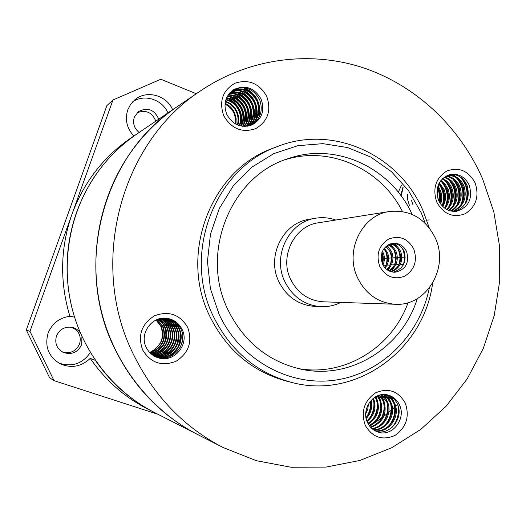 <?xml version="1.0" encoding="UTF-8"?>
<svg xmlns="http://www.w3.org/2000/svg" width="526" height="526" viewBox="0 0 526 526"><rect width="100%" height="100%" fill="white"/><g stroke="black" fill="none" stroke-linecap="round" stroke-linejoin="round"><path stroke-width="0.79" d="M140.218 131.789L136.859 133.999C108.915 153.211 88.841 179.254 76.638 212.136C64.606 246.793 63.902 281.785 74.514 317.099L69.899 316.277C59.385 317.743 52.107 323.411 48.076 333.267C44.493 346.529 48.51 356.694 60.128 363.775C71.299 368.568 81.333 366.767 90.235 358.37C105.331 380.213 124.366 397.045 147.346 408.866L154.072 412.299C130.481 400.161 110.933 382.862 95.416 360.395L90.235 358.37M201.011 90.551C120.579 142.237 87.954 263.861 133.512 354.563C154.098 396.209 183.955 427.197 223.09 447.508L256.386 460.697L291.049 467.246L325.896 467.108L359.804 460.48L391.738 447.731L420.78 429.42L446.14 406.223L467.16 378.917L483.322 348.35L494.249 315.429L499.7 281.088L499.555 246.28L493.829 211.945L482.664 179.044C460.112 127.397 416.664 85.883 363.729 67.939C310.767 50.371 249.837 57.768 201.011 90.551L130.606 138.233C103.392 156.945 83.844 182.285 71.963 214.253C60.26 247.943 59.569 281.949 69.899 316.277M58.761 363.025C71.884 367.378 82.418 363.867 90.373 352.505M172.633 109.77C166.65 95.088 146.248 89.637 134.709 99.894L130.573 104.411L127.752 109.901C124.78 119.619 126.805 128.331 133.841 136.043M71.464 327.205C78.815 330.466 81.53 336.009 79.617 343.846C76.204 351.144 70.576 353.913 62.732 352.144M81.938 336.476L81.688 344.53C77.933 352.321 71.917 355.004 63.653 352.578C56.92 349.008 54.513 343.511 56.44 336.081C59.616 329.131 64.954 326.238 72.457 327.409C75.902 328.303 78.571 330.229 80.478 333.195M139.134 132.46C134.183 128.357 132.565 123.288 134.281 117.252L138.338 111.644C147.523 106.949 154.328 109.461 158.753 119.165M157.971 414.284L54.027 380.646L49.648 377.826L26.3 330.019L29.969 331.354L112.952 99.993L160.825 79.248L196.303 93.74M112.952 99.993L106.896 105.588L26.3 330.019M137.062 112.788C145.801 109.5 152.053 112.288 155.827 121.151M29.969 331.354L54.027 380.646M167.945 112.945C162.403 99.519 144.4 93.654 132.776 101.709M447.245 209.644L447.054 209.026M444.273 200.551L444.832 202.135M439.046 187.315L438.158 185.323M223.09 447.508L197.533 434.476C161.383 415.698 133.834 387.208 114.898 349.001C73.009 265.827 102.958 154.473 177.255 106.64C157.221 120.25 140.35 137.51 126.648 158.405C97.81 202.951 88.401 260.995 101.972 313.66C115.799 366.267 151.817 411.043 197.533 434.476L154.072 412.299C114.839 392.186 84.153 354.169 72.384 309.663C60.852 265.111 68.86 216.048 93.51 178.176C105.22 160.41 119.672 145.682 136.859 133.999M369.765 426.27L382.277 417.519L369.765 426.27M383.842 416.309L387.688 413.212L383.842 416.309M388.786 412.292L391.706 409.787L388.786 412.292M392.574 409.018L394.927 406.881L392.574 409.018M386.893 394.783C391.778 396.223 395.335 399.431 397.564 404.402L395.637 406.223L397.564 404.402C403.744 417.48 390.825 435.087 376.609 431.55M389.628 211.472L318.447 222.787C294.514 225.713 279.207 256.287 290.569 279.234C297.637 293.199 308.558 300.721 323.339 301.812L395.368 304.265C426.54 306.448 449.539 267.458 435.239 237.903C425.389 218.415 410.181 209.604 389.628 211.472C362.059 214.805 344.385 250.738 357.542 277.741C365.734 294.165 378.339 303.002 395.368 304.265M340.855 302.411C334.589 305.54 327.968 306.967 320.991 306.684C304.646 305.31 292.568 296.888 284.744 281.43C272.087 255.879 288.925 221.814 315.521 218.237C322.412 217.093 329.158 217.698 335.759 220.032M425.297 223.372L421.181 212.734L408.446 190.517L391.416 171.654L370.843 157.083L347.647 147.563L322.918 143.657L297.867 145.676L273.75 153.625L251.842 167.209L233.334 185.823L219.27 208.539L210.472 234.182L207.448 261.369L210.4 288.623L219.151 314.449C240.54 360.297 289.819 387.018 335.851 380.042C381.961 373.164 419.873 334.838 429.295 288.064M432.622 283.231C423.963 349.698 356.628 399.786 291.91 382.494C256.82 373.059 230.664 351.085 213.451 316.58C181.878 253.276 214.95 168.294 277.32 146.59C333.477 124.083 399.832 155.262 423.16 211.031L429.19 227.758M413.732 248.93C417.585 260.541 414.679 269.575 405.027 276.025C394.283 280.167 385.854 276.946 379.746 266.36C375.847 254.604 378.786 245.524 388.576 239.106C399.372 235.109 407.755 238.377 413.732 248.93M382.409 263.96C385.131 269.391 389.332 272.159 395.013 272.251C405.704 269.845 409.563 262.947 406.591 251.566C403.705 245.839 399.247 243.078 393.224 243.288C383.02 246.083 379.417 252.973 382.409 263.96M315.521 218.237L309.143 219.329C282.922 222.86 266.32 256.386 278.793 281.528C286.499 296.743 298.413 305.034 314.528 306.388L320.991 306.684M412.128 214.391C391.134 167.702 335.871 141.612 287.998 158.681C230.94 176.072 199.558 252.789 228.034 309.978C243.979 341.867 268.299 361.599 301.017 369.18C350.632 380.213 402.258 347.515 417.335 298.597M297.92 368.483C344.438 377.168 392.074 347.548 408.084 302.641M277.32 146.59L272.948 148.273C211.248 169.747 178.557 253.696 209.769 316.225C226.785 350.316 252.651 372.033 287.367 381.363L291.91 382.494M266.721 96.363C271.548 110.578 267.859 121.348 255.662 128.673C242.085 133.163 231.44 128.85 223.741 115.727C218.842 101.294 222.597 90.446 235.004 83.193C248.653 78.913 259.226 83.305 266.721 96.363M226.811 114.464C233.005 125.109 241.565 128.515 252.5 124.675C262.126 118.817 264.986 110.263 261.074 99.026C254.314 87.638 245.195 84.508 233.722 89.637C225.325 95.817 223.024 104.095 226.811 114.464M187.657 327.343C192.687 341.663 188.814 352.979 176.046 361.277C161.824 366.753 150.692 362.986 142.645 349.968C137.542 335.43 141.487 324.036 154.48 315.791C168.774 310.531 179.833 314.377 187.657 327.343M146.221 347.436C148.871 352.722 152.987 356.207 158.563 357.897C174.284 363.072 189.84 344.063 182.095 329.407C178.866 323.056 173.744 319.348 166.742 318.289C151.843 315.85 139.061 333.852 146.221 347.436M475.096 182.844C479.449 196.211 476.194 206.494 465.319 213.688C453.208 218.231 443.688 214.371 436.771 202.109C432.352 188.551 435.673 178.202 446.719 171.062C458.896 166.709 468.357 170.641 475.096 182.844M438.638 200.498C442.576 208.296 448.533 211.893 456.502 211.281C468.745 207.395 472.979 198.683 469.199 185.139C465.023 176.9 458.711 173.35 450.282 174.474C438.73 178.82 434.851 187.493 438.638 200.498M405.283 403.1C409.807 416.559 406.394 427.329 395.039 435.41C382.389 440.847 372.461 437.487 365.254 425.324C360.658 411.674 364.13 400.832 375.676 392.79C388.392 387.55 398.261 390.989 405.283 403.1M367.516 422.556C369.811 427.349 373.348 430.531 378.128 432.102C392.218 437.172 406.493 418.755 399.438 404.849C396.913 399.582 392.955 396.269 387.563 394.914C373.815 391.107 360.665 409.083 367.516 422.556M157.379 319.46L163.099 326.501C166.926 339.178 162.593 347.995 150.107 352.939M157.123 319.558L162.626 326.429C166.433 338.948 162.199 347.719 149.923 352.749M158.392 319.104L162.278 322.491L165.026 326.797C170.286 337.396 162.79 351.809 150.877 353.669M158.135 319.19L161.883 322.53L164.539 326.718C168.405 339.888 163.783 348.81 150.686 353.492M159.404 318.809L163.862 322.366L166.979 327.093C172.469 338.126 164.197 353.11 151.672 354.34M159.154 318.874L163.461 322.399L166.486 327.021C171.923 337.942 163.849 352.782 151.468 354.176M160.423 318.565C164.29 320.538 167.136 323.483 168.964 327.396C174.685 338.869 165.611 354.406 152.494 354.965M160.174 318.618C163.921 320.604 166.689 323.503 168.465 327.323C174.126 338.685 165.256 354.083 152.284 354.813M161.449 318.381C165.782 320.301 168.958 323.411 170.976 327.705C176.933 339.625 167.012 355.707 153.336 355.543M161.193 318.421C165.407 320.36 168.498 323.431 170.47 327.632C176.368 339.434 166.663 355.379 153.125 355.398M162.475 318.25C167.281 320.071 170.792 323.332 173.028 328.02C179.221 340.394 168.405 357.009 154.21 356.069M162.218 318.276C166.9 320.13 170.332 323.352 172.515 327.941C178.649 340.204 168.057 356.681 153.986 355.944M163.514 318.171C168.793 319.861 172.66 323.253 175.105 328.342C181.555 341.177 169.786 358.324 155.104 356.549M163.251 318.184C168.412 319.913 172.186 323.273 174.586 328.257C180.97 340.979 169.444 357.996 154.874 356.437M164.553 318.151C170.325 319.67 174.553 323.174 177.216 328.665C183.929 341.979 171.147 359.646 156.025 356.983M164.29 318.151C169.944 319.716 174.073 323.194 176.69 328.579C183.331 341.775 170.812 359.311 155.795 356.884M165.591 318.184C171.884 319.492 176.473 323.095 179.366 328.993C186.355 342.801 172.482 360.974 156.972 357.371M165.335 318.171C171.496 319.538 175.993 323.115 178.827 328.908C185.744 342.59 172.153 360.639 156.735 357.279M166.38 318.25C173.061 319.374 177.933 323.036 180.997 329.243C188.203 343.432 173.468 361.973 157.701 357.634M156.367 319.88L161.206 326.212C164.842 336.765 161.817 345.049 152.132 351.059C161.66 345.01 164.526 336.706 160.732 326.14L156.044 320.025M368.45 403.988L367.773 409.195L365.734 413.988M367.542 405.776L365.859 411.99M371.152 400.299C372.691 407.183 371.04 413.265 366.195 418.551M366.313 417.289C369.653 412.377 371.054 406.946 370.528 401.003C371.645 407.209 370.14 412.759 366.017 417.631M373.447 398.202L373.664 398.682C376.741 407.65 374.551 415.277 367.095 421.55M372.895 398.649C375.801 407.236 373.789 414.646 366.846 420.879M375.597 396.768L377.057 399.497C380.318 409.793 377.359 417.927 368.193 423.897M375.071 397.084L376.202 399.293C379.424 409.261 376.662 417.282 367.904 423.358M377.661 395.769L380.502 400.319C383.868 411.878 380.18 420.386 369.436 425.836M377.155 395.986L379.634 400.108C382.981 411.365 379.476 419.787 369.114 425.383M379.673 395.098L383.993 401.154C387.432 413.923 383.027 422.694 370.784 427.46M379.174 395.236L383.112 400.943C386.538 413.416 382.317 422.128 370.435 427.079M381.639 394.691L385.098 397.906L387.537 402.002C392.593 412.897 384.302 427.986 372.224 428.841M381.153 394.77L386.643 401.792C391.607 412.489 383.678 427.329 371.856 428.519M383.572 394.526C387.011 396.367 389.529 399.149 391.134 402.863C396.578 414.527 386.761 430.584 373.749 429.998M383.092 394.546L387.307 397.958L390.233 402.646C395.572 414.12 386.15 429.939 373.355 429.729M385.479 394.585C389.733 396.262 392.837 399.313 394.789 403.738C400.641 416.197 389.128 433.168 375.354 430.958M385.006 394.553C389.056 396.282 392.008 399.273 393.869 403.521C399.615 415.777 388.543 432.523 374.946 430.735M436.922 191.826L437.987 198.821M437.908 186.046L440.393 190.419C442.103 194.903 442.182 199.433 440.63 204.016M437.599 187.085L439.453 190.596C441.025 194.653 441.215 198.828 440.025 203.121M439.315 182.805L444.187 189.722C446.331 195.6 445.903 201.248 442.905 206.659M438.947 183.508L443.234 189.899C445.279 195.455 444.983 200.86 442.353 206.1M440.893 180.425L445.121 184.074L448.04 189.018C450.526 196.08 449.539 202.556 445.068 208.441M440.486 180.964L444.378 184.527L447.074 189.196C449.48 195.968 448.632 202.254 444.536 208.053M442.576 178.564C446.863 180.379 449.986 183.62 451.946 188.301C454.714 196.5 453.129 203.634 447.185 209.696M442.149 178.991C446.18 180.872 449.119 184.041 450.966 188.479C453.668 196.395 452.235 203.378 446.659 209.427M444.358 177.091C449.658 178.492 453.511 181.989 455.91 187.578C458.902 196.915 456.686 204.581 449.263 210.571M443.905 177.426C448.954 178.952 452.623 182.397 454.911 187.756C457.857 196.809 455.799 204.351 448.744 210.387M446.226 175.934C452.524 176.743 457.094 180.379 459.934 186.835C463.084 197.362 460.217 205.456 451.321 211.13M445.752 176.197C451.801 177.17 456.193 180.78 458.922 187.026C462.038 197.243 459.336 205.245 450.808 211.018M448.178 175.073C455.424 175.079 460.704 178.748 464.011 186.086C467.272 197.829 463.722 206.264 453.366 211.393M447.679 175.263C454.701 175.487 459.803 179.156 462.985 186.276C466.22 197.71 462.847 206.067 452.86 211.353M449.691 174.612C457.613 173.876 463.419 177.512 467.114 185.52C470.428 198.177 466.352 206.81 454.891 211.419M409.386 205.324L407.709 199.887L407.703 194.199M412.976 204.732L411.51 200.445M225.444 101.248C230.776 102.991 234.662 106.548 237.114 111.9C238.903 116.207 239.152 120.599 237.877 125.076M225.338 101.742C230.434 103.569 234.162 107.061 236.516 112.222C238.225 116.338 238.528 120.559 237.417 124.886M225.976 99.407C232.183 100.775 236.713 104.503 239.547 110.591C241.598 115.674 241.638 120.704 239.659 125.681M225.832 99.848C231.828 101.321 236.194 105.016 238.935 110.92C240.921 115.812 241.02 120.691 239.225 125.55M226.627 97.751C233.669 98.645 238.804 102.485 242.013 109.27C244.314 115.069 244.09 120.678 241.355 126.082M226.45 98.152C233.294 99.171 238.278 102.991 241.395 109.599C243.63 115.227 243.479 120.691 240.941 125.997M227.383 96.251C235.207 96.574 240.921 100.459 244.518 107.922C247.049 114.425 246.536 120.553 242.986 126.312M227.186 96.613C234.82 97.086 240.389 100.966 243.893 108.257C246.359 114.589 245.925 120.592 242.585 126.273M228.231 94.877C236.785 94.529 243.058 98.428 247.062 106.554C249.811 113.748 248.976 120.362 244.564 126.404M228.014 95.206C236.384 95.042 242.525 98.934 246.424 106.896C249.114 113.918 248.364 120.415 244.176 126.391M229.172 93.615C238.39 92.517 245.215 96.37 249.646 105.167C252.598 113.057 251.415 120.119 246.096 126.358M228.928 93.924C237.982 93.017 244.675 96.883 248.995 105.516C251.901 113.228 250.803 120.184 245.714 126.378M230.191 92.464C240.014 90.525 247.371 94.285 252.27 103.76C255.412 112.367 253.854 119.843 247.582 126.187M229.928 92.747C239.606 91.018 246.832 94.811 251.606 104.115C254.709 112.538 253.243 119.915 247.213 126.24M231.295 91.419C241.644 88.539 249.521 92.175 254.932 102.327C258.259 111.676 256.293 119.534 249.035 125.898M231.013 91.669C241.237 89.032 248.989 92.707 254.262 102.688C257.543 111.847 255.682 119.612 248.673 125.984M232.479 90.465C243.288 86.566 251.678 90.038 257.635 100.874C261.12 111.006 258.726 119.211 250.448 125.497M232.176 90.696C242.88 87.06 251.139 90.577 256.951 101.242C260.403 111.17 258.115 119.297 250.1 125.609M233.419 89.821C244.544 85.1 253.302 88.421 259.693 99.769C263.283 110.513 260.548 118.961 251.487 125.116M225.069 103.339C229.468 105.351 232.683 108.632 234.721 113.189L236.154 118.58L235.977 124.208M235.668 124.037L235.655 118.685L234.129 113.504C232.144 109.296 229.099 106.193 224.983 104.187M382.422 251.257L383.395 253.256C384.841 257.201 384.684 261.12 382.928 265.012M381.948 252.421L382.343 253.335C383.645 256.793 383.651 260.311 382.382 263.894M384.394 248.075L387.642 252.947C389.529 258.378 388.675 263.401 385.091 268.017M383.888 248.726L386.577 253.026C388.366 258.115 387.688 262.908 384.552 267.405M386.459 246.036L389.733 248.824L391.969 252.631C394.152 259.357 392.574 265.111 387.241 269.884M385.933 246.47L390.884 252.71C393.001 259.114 391.607 264.709 386.702 269.49M388.596 244.649C392.186 245.918 394.776 248.469 396.374 252.309C398.741 260.331 396.42 266.603 389.404 271.12M388.057 244.945C391.377 246.306 393.783 248.791 395.269 252.395C397.597 260.087 395.46 266.241 388.859 270.864M390.811 243.755C395.46 244.478 398.807 247.22 400.865 251.987C403.324 261.323 400.227 267.951 391.574 271.883M390.246 243.932C394.632 244.82 397.794 247.536 399.734 252.066C402.173 261.08 399.273 267.629 391.028 271.732M391.844 243.413C397.564 243.236 401.713 246.01 404.284 251.737C406.776 262.066 403.087 268.878 393.218 272.179M152.132 351.059L149.667 352.479M243.459 87.579L252.769 93.871M258.996 105.522L259.706 111.486L259.035 117.397M256.162 106.285L257.023 112.432L256.392 118.56M253.328 106.969L254.374 113.327L253.788 119.704M253.407 121.204L252.546 123.669M231.769 91.018L232.19 91.097M232.591 91.176L234.885 91.787M236.253 92.28L241.756 95.357L246.405 99.933M250.481 107.534L251.75 114.142L251.224 120.829M250.843 122.348L249.981 124.846M249.791 125.293L249.587 125.76M230.217 92.668L232.545 93.299M233.932 93.806C238.127 95.502 241.651 98.29 244.505 102.169M247.582 107.909C249.291 112.472 249.666 117.147 248.699 121.933M248.325 123.478L247.457 126.01M228.626 94.318L230.237 94.785M231.637 95.305C236.273 97.225 240.027 100.413 242.894 104.871M244.458 107.784C246.635 112.643 247.22 117.719 246.214 123.025M229.389 96.784C240.467 102.379 245.261 111.479 243.762 124.09M227.166 98.244C238.035 103.786 242.762 112.755 241.349 125.142M244.603 87.71C256.123 93.589 261.113 103.122 259.574 116.292M242.17 89.315C253.46 95.134 258.371 104.516 256.925 117.449M239.777 90.893C250.83 96.659 255.675 105.884 254.314 118.58M237.423 92.451C248.246 98.158 253.019 107.238 251.744 119.691M235.102 93.99C245.701 99.638 250.402 108.566 249.206 120.789M232.821 95.502C243.19 101.091 247.825 109.881 246.714 121.861M230.572 97.001C240.717 102.531 245.28 111.17 244.248 122.92M228.356 98.474C238.285 103.944 242.775 112.439 241.828 123.958M182.7 335.792L182.18 341.63L180.392 347.101M177.334 323.838L179.872 330.216M180.569 336.245L178.603 345.871M175.526 351.283L170.45 356.418M173.284 320.636L174.691 322.622M175.336 323.694L177.854 330.243M178.439 336.864L176.881 344.491M170.253 319.21L170.963 320.038M171.298 320.452L172.712 322.471M173.363 323.562L175.862 330.275M176.263 337.837L175.257 342.761M171.864 349.691L166.689 355.149M165.605 355.944L163.356 357.345M162.836 357.621L161.752 358.147M168.287 319.006L169.01 319.847M169.346 320.268L170.772 322.32M171.417 323.431L173.902 330.328M170.076 348.896L164.848 354.524M163.757 355.339L161.489 356.766M160.969 357.042L159.865 357.588M159.615 357.7L159.128 357.91M165.874 318.283L166.19 318.618M166.354 318.802L167.084 319.663M167.426 320.091L168.859 322.175M169.504 323.299L171.969 330.394M168.32 348.094L163.04 353.913M161.942 354.741L159.654 356.194M159.128 356.477L158.01 357.029M157.754 357.147L157.254 357.364M164.441 318.605L165.184 319.479M165.532 319.92L166.972 322.03M167.623 323.181L170.056 330.479M162.567 318.408L163.316 319.302M163.665 319.749L165.118 321.892M165.769 323.063L168.175 330.584M164.901 346.463L159.51 352.703M158.392 353.571L156.064 355.07M155.525 355.372L154.381 355.944M177.946 324.503L180.569 332.485M177.104 349.395L171.312 356.01M173.725 320.906L175.25 323.142M175.94 324.378L178.531 332.623M170.595 319.341L171.371 320.255M171.732 320.722L173.271 322.997M173.968 324.253L176.512 332.787M173.481 347.568L167.551 354.715M166.347 355.655L163.882 357.253M163.323 357.562L162.133 358.153M168.103 318.565L168.445 318.94M168.629 319.137L169.411 320.071M169.78 320.544L171.325 322.852M172.022 324.128L174.52 332.991M171.726 346.614L165.716 354.083M164.506 355.043L162.015 356.667M161.449 356.983L160.246 357.588M159.97 357.713L159.424 357.956M166.15 318.348L166.505 318.73M166.689 318.934L167.485 319.887M167.853 320.367L169.405 322.714M170.102 324.016L172.548 333.234M164.244 318.151L164.592 318.532M164.776 318.736L165.585 319.709M165.96 320.196L167.518 322.583M168.215 323.904L170.588 333.543M162.896 318.546L163.718 319.532M164.092 320.032L165.657 322.451M166.361 323.799L168.649 333.931M166.683 343.504L160.377 352.223M159.141 353.242L156.59 354.965M156.005 355.3L154.756 355.938M460.421 177.025C467.358 185.198 468.817 194.403 464.8 204.64M452.169 174.415L454.615 176.184M456.502 177.966C463.255 185.994 464.688 195.034 460.815 205.081M452.643 178.886C459.211 186.783 460.625 195.659 456.89 205.515M448.842 179.807C455.227 187.558 456.621 196.27 453.024 205.936M445.095 180.714C451.295 188.328 452.669 196.875 449.211 206.35M441.399 181.608C447.429 189.09 448.777 197.467 445.45 206.751M438.809 183.791C443.51 190.478 444.634 197.861 442.195 205.936M400.74 195.343L402.909 187.361M437.336 188.183C439.44 192.516 440.157 197.197 439.499 202.227M462.275 178.465C467.588 185.652 468.876 193.653 466.154 202.477M452.879 174.441L455.93 176.802M458.363 179.451C463.478 186.467 464.741 194.272 462.163 202.872M454.51 180.425C459.428 187.269 460.664 194.883 458.225 203.26M450.723 181.391C455.437 188.065 456.647 195.475 454.346 203.634M446.982 182.351C451.499 188.847 452.682 196.066 450.526 203.989M443.3 183.298C447.626 189.63 448.777 196.639 446.752 204.344M429.209 219.934L426.757 220.105M439.677 184.245C443.799 190.392 444.924 197.204 443.037 204.68M401.134 195.876L403.153 187.69M437.494 187.493C439.933 192.207 440.722 197.316 439.854 202.832M398.327 192.22L401.377 185.369M397.893 405.237C399.392 413.397 397.505 420.708 392.245 427.184M391.081 396.617L393.165 400.733M394.303 404.632C395.67 412.529 393.842 419.623 388.819 425.922M386.781 394.763L387.195 395.348M387.537 395.861L389.635 400.049M390.759 404.047C392.002 411.68 390.233 418.551 385.453 424.66M384.046 395.118L386.156 399.379M387.267 403.481C388.385 410.845 386.676 417.486 382.139 423.417M380.87 394.822L382.731 398.728M383.822 402.929C384.822 410.024 383.171 416.441 378.878 422.174M378.273 395.539L379.351 398.083M380.43 402.403C381.311 409.221 379.719 415.402 375.663 420.945M375.742 396.689L376.024 397.452M377.076 401.89C377.846 408.432 376.32 414.376 372.5 419.722M373.776 401.397C374.433 407.657 372.967 413.357 369.383 418.505M398.846 409.004C399.109 414.488 397.834 419.538 395.006 424.166M391.745 397.064L394.165 402.41M395.21 408.577C395.368 413.673 394.171 418.387 391.627 422.726M387.235 394.875L387.787 395.67M388.201 396.315L390.627 401.765M391.62 408.196L390.831 414.994L388.306 421.273M384.019 394.52L384.289 394.921M384.703 395.578L387.136 401.128M388.07 407.854L387.287 414.054L385.045 419.801M381.265 394.848L383.704 400.503M384.559 407.578L381.85 418.295M378.588 395.427L380.311 399.898M381.087 407.38L378.713 416.737M376.057 396.519L376.971 399.3M377.629 407.302L375.656 415.093M371.034 422.082L368.489 424.403M373.526 398.143L373.677 398.721M374.177 407.413L372.691 413.278M367.891 420.951L367.155 421.707M370.639 408.051L369.896 410.964M402.449 211.518C381.028 168.925 330.098 145.406 285.007 159.753M381.087 258.595L383.336 258.457M384.388 258.391L387.57 258.194M388.642 258.128L391.883 257.924M392.975 257.858L396.275 257.655M397.386 257.582L400.746 257.378M401.877 257.306L405.303 257.096M402.18 248.048C404.81 253.525 405.132 259.246 403.133 265.216M394.165 243.446L396.177 245.846M397.847 248.673C400.299 253.926 400.602 259.41 398.767 265.137M393.586 249.298C395.861 254.321 396.157 259.574 394.474 265.045M389.411 249.922C391.508 254.722 391.791 259.726 390.266 264.94M385.308 250.56C387.228 255.117 387.498 259.87 386.123 264.815M381.843 252.723L382.81 258.154L382.303 263.717M403.975 251.007L404.974 256.34L404.619 261.83M394.868 243.551L397.439 246.878M399.655 251.869L400.233 261.494M390.529 243.985L393.159 247.43M395.414 252.789L395.92 261.087M394.204 267.123L391.489 271.561M387.215 245.471L388.957 247.97M391.265 253.815L391.679 260.567M389.983 267.096L388.122 270.456M384.493 247.95L384.828 248.509M387.195 255.038L387.498 259.837M385.834 267.07L385.295 268.227M383.27 257.188L383.329 258.167M403.613 264.341L400.201 264.506M399.076 264.558L395.723 264.716M394.618 264.769L391.331 264.926M390.246 264.979L387.011 265.13M385.946 265.183L383.099 265.314"/></g></svg>
